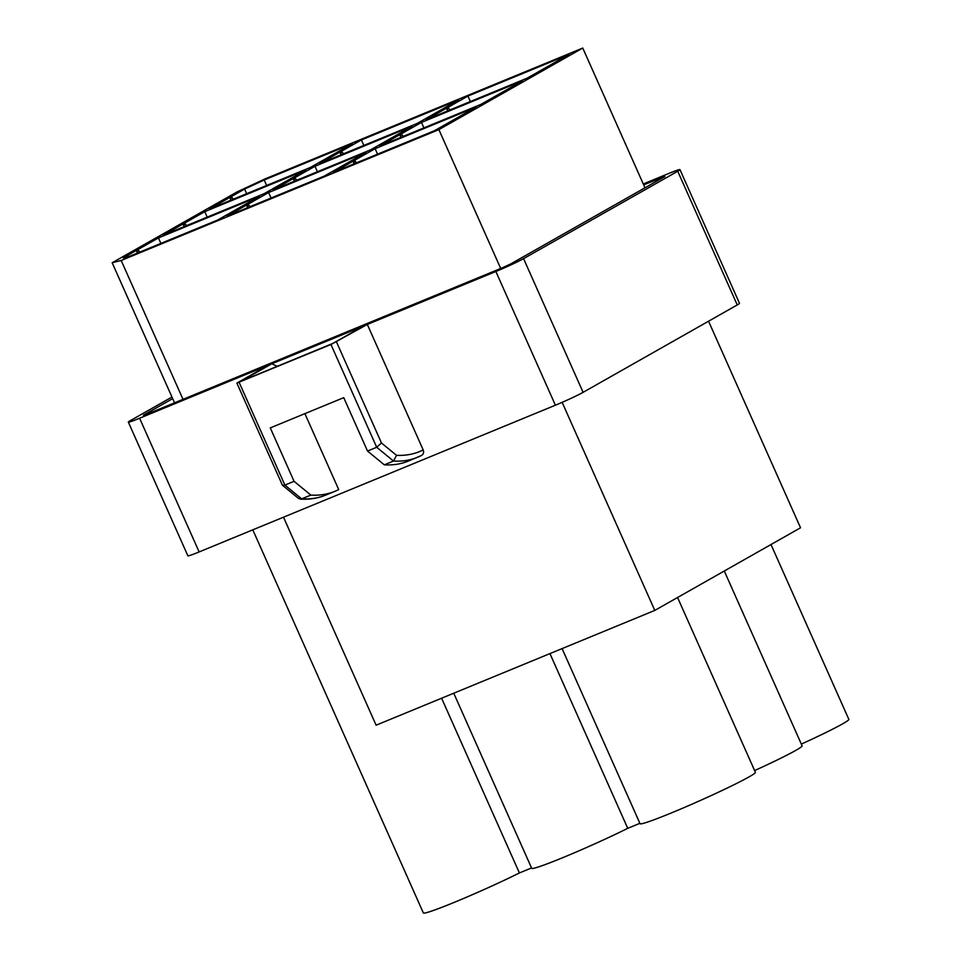 <?xml version="1.0" encoding="UTF-8"?>
<svg xmlns="http://www.w3.org/2000/svg" width="961" height="961" viewBox="0 0 961 961"><rect width="100%" height="100%" fill="white"/><g stroke="black" fill="none" stroke-linecap="round" stroke-linejoin="round"><path stroke-width="1.44" d="M770.998 544.539L848.839 719.369A63.138 3.303 156 0 1 842.581 723.873A63.138 3.303 156 0 1 801.33 744.09M724.282 571.014L802.123 745.856A63.138 3.303 156 0 1 795.864 750.349A63.138 3.303 156 0 1 754.625 770.578M677.565 597.502L755.406 772.344A63.138 3.303 156 0 1 749.148 776.836A63.138 3.303 156 0 1 684.929 807.228A63.138 3.303 156 0 1 640.05 823.697L562.089 648.591M639.882 823.325L627.737 828.322A63.138 3.303 156 0 1 566.377 856.167A63.138 3.303 156 0 1 531.709 868.324L453.748 693.217M531.541 867.951L519.396 872.948A63.138 3.303 156 0 1 458.037 900.793A63.138 3.303 156 0 1 423.357 912.95L252.791 529.835M171.959 397.037L130.576 420.498A22.547 1.177 -24 0 0 128.342 422.107L187.875 555.818A22.547 1.177 -24 0 0 199.131 551.938L555.398 405.206A22.547 1.177 -24 0 0 583.099 392.34L737.255 304.937A22.547 1.177 -24 0 0 739.49 303.328L679.968 169.629A22.547 1.177 -24 0 0 668.712 173.497L643.281 183.971M239.121 382.31L284.888 485.101L294.066 481.317L270.281 427.897L343.738 397.65L367.522 451.057L376.7 447.273L330.944 344.494L236.874 383.091L268.155 365.288L139.597 418.227L199.131 551.938M330.944 344.494L367.318 324.446L495.864 271.495A22.547 1.177 -24 0 0 523.577 258.629L677.733 171.238A22.547 1.177 -24 0 0 679.968 169.629M128.342 422.107A22.547 1.177 -24 0 0 139.597 418.227M172.668 398.635L143.441 415.2L146.144 414.527L502.399 267.783L510.711 263.927L664.868 176.524L643.666 184.824M271.819 363.775L363.642 325.959L332.806 343.437L240.995 381.253L271.819 363.775L277.224 366.333M367.318 324.446L423.176 449.916C424.077 452.511 423.465 454.385 421.338 455.55A225.823 106.911 -112.4 0 1 417.675 457.232A225.823 106.911 -112.4 0 1 393.493 461.052L376.7 447.273L381.481 442.997L396.521 455.322L393.493 461.052L384.316 464.836L367.522 451.057M294.066 481.317L310.859 495.095A225.823 106.911 67.6 0 0 335.041 491.263A225.823 106.911 67.6 0 0 338.704 489.581L304.889 413.65M421.338 455.55L408.497 461.016A225.823 106.911 -112.4 0 1 384.316 464.836M121.182 260.479L438.889 129.627L582.762 48.05L265.068 178.902L237.355 191.768L112.161 262.749L121.182 260.479L183.01 399.344M112.161 262.749L174.542 402.827M226.856 216.225L324.193 176.139L365.949 152.463L268.624 192.548L226.856 216.225M522.472 80.808L421.471 122.407L379.811 146.036L480.812 104.437L522.472 80.808M123.284 257.86L129.663 256.263L217.679 220.009L259.446 196.332L158.433 237.932L123.284 257.86M333.371 172.355L434.372 130.756L476.139 107.079L375.138 148.679L333.371 172.355M568.912 54.477L467.911 96.076L426.143 119.765L527.145 78.153L568.912 54.477M352.219 143.73L264.203 179.983L244.611 189.077L209.45 209.017L310.451 167.406L352.219 143.73M305.778 170.061L204.777 211.66L163.106 235.289L264.107 193.69L305.778 170.061M458.721 99.86L361.396 139.946L319.641 163.634L416.966 123.537L458.721 99.86M370.622 149.82L412.293 126.191L314.968 166.277L273.296 189.906L370.622 149.82M314.968 166.277L317.394 171.743M361.396 139.946L363.835 145.423M268.624 192.548L271.062 198.026M247.626 207.672L246.977 206.219L248.839 205.161L250.004 206.699M375.138 148.679L377.565 154.156M421.471 122.407L423.909 127.873M467.911 96.076L470.349 101.554M158.433 237.932L160.871 243.409M204.777 211.66L207.216 217.126M264.203 179.983L266.629 185.461M438.889 129.627L500.705 268.491M582.762 48.05L644.987 187.803M447.598 110.923L446.913 109.374L448.787 108.317L450 109.938M354.141 163.802L353.492 162.349L355.354 161.292L356.519 162.829M244.611 189.077L246.653 193.69M230.904 200.176L230.22 198.627L232.094 197.57L233.307 199.191M137.435 253.055L136.786 251.602L138.66 250.545L139.826 252.082M184.176 226.616L183.503 225.114L185.377 224.057L186.554 225.631M400.869 137.363L400.196 135.861L402.07 134.804L403.26 136.378M341.095 154.793L340.398 153.243L342.272 152.186L343.485 153.808M294.354 181.233L293.694 179.731L295.556 178.674L296.745 180.248M627.737 828.322L549.944 653.6M519.396 872.948L441.604 698.227M183.503 225.114L184.524 226.46M293.694 179.731L294.703 181.088M400.196 135.861L401.217 137.207M230.22 198.627L231.277 200.02M340.398 153.243L341.455 154.637M446.913 109.374L447.97 110.767M136.786 251.602L137.783 252.923M246.977 206.219L247.974 207.54M353.492 162.349L354.477 163.67M283.495 517.186L376.111 725.195L654.789 610.415L800.537 527.781L708.557 321.214M654.789 610.415L562.137 402.335M335.041 491.263L325.863 495.047A225.823 106.911 67.6 0 1 301.682 498.867L298.583 498.495L282.438 485.245L284.888 485.101L301.682 498.867L310.859 495.095M282.438 485.245L236.874 383.091M396.521 455.322A221.318 104.785 67.6 0 0 423.176 449.916M336.482 341.924L381.481 442.997M495.864 271.495L555.398 405.206M523.577 258.629L583.099 392.34M677.733 171.238L737.255 304.937M662.465 177.893L662.165 177.208M325.863 495.047C317.923 498.303 309.382 499.66 300.228 499.131"/></g></svg>
